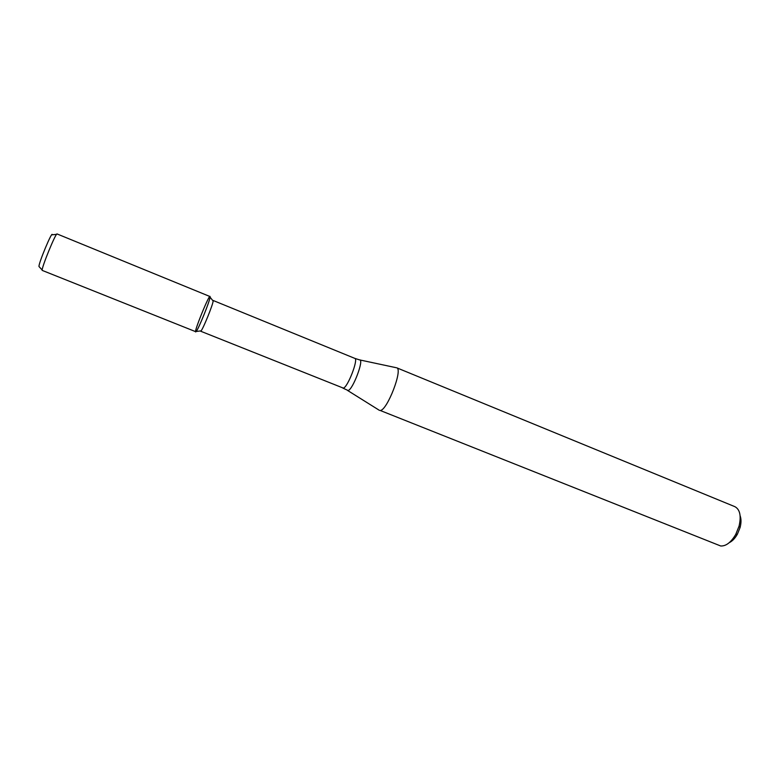 <?xml version="1.0" encoding="UTF-8"?>
<svg xmlns="http://www.w3.org/2000/svg" width="780" height="780" viewBox="0 0 780 780"><rect width="100%" height="100%" fill="white"/><g stroke="black" fill="none" stroke-linecap="round" stroke-linejoin="round"><path stroke-width="1.17" d="M195.916 331.773L196.18 331.481C198.705 328.663 209.918 300.944 210.054 297.151C210.931 289.77 192.504 334.912 195.916 331.773C198.12 330.496 211.838 296.069 209.976 296.527L57.106 233.961C55.994 232.235 41.398 267.832 42.178 270.387L195.916 331.773M200.528 330.925L201.084 330.856C203.346 328.39 213.057 304.356 213.145 301.012L212.803 300.583M380.201 410.475C387.114 410.758 403.231 368.969 396.688 367.79L734.926 506.688C740.005 509.506 741.38 515.999 739.06 526.168L735.716 534.446C730.987 542.432 725.975 546.273 720.661 545.971L380.201 410.475M347.617 390.478L379.47 410.387M729.251 542.666C732.322 541.183 735.033 538.346 737.402 534.154L740.074 527.563C741.283 522.892 741.302 518.963 740.123 515.765M42.178 269.997L39 266.546C38.278 263.884 52.416 230.002 52.25 234.799L56.599 234.341M200.626 331.198L343.288 388.089C347.51 387.904 358.732 358.976 354.822 358.381L213.067 300.446M342.82 388.06L348.026 390.488C352.706 390.244 364.543 358.741 359.541 359.892L354.822 358.381M213.145 301.012L210.054 297.151M201.084 330.856L196.18 331.481M359.95 359.97L396.123 367.692M740.074 527.563L739.06 526.168M737.402 534.154L735.716 534.446"/></g></svg>
